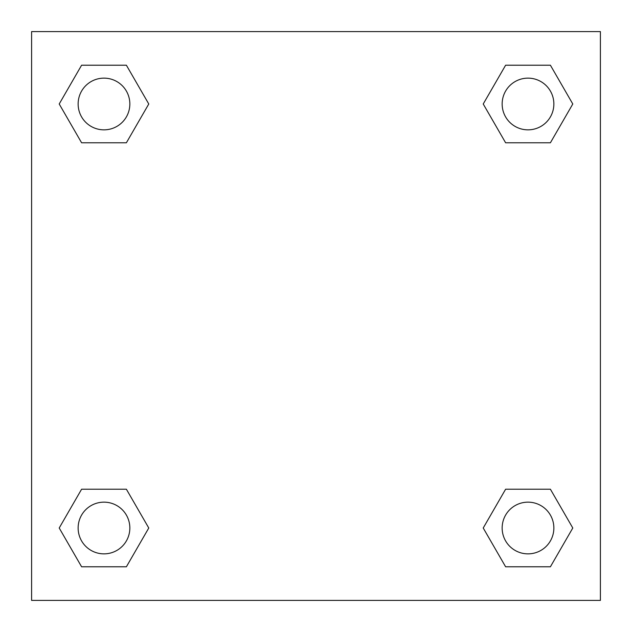 <?xml version="1.0" encoding="UTF-8"?>
<svg xmlns="http://www.w3.org/2000/svg" width="632" height="632" viewBox="0 0 632 632"><rect width="100%" height="100%" fill="white"/><g stroke="black" fill="none" stroke-linecap="round" stroke-linejoin="round"><path stroke-width="0.95" d="M550.401 142.777L505.616 142.777L550.401 142.777L572.789 103.996L550.401 142.777L505.616 142.777L483.227 103.996L505.616 65.215L483.227 103.996M81.599 65.215L126.384 65.215L81.599 65.215L126.384 65.215L148.773 103.996L126.384 142.777L81.599 142.777L126.384 142.777L81.599 142.777L59.211 103.996L81.599 65.215L59.211 103.996M81.599 489.223L126.384 489.223L81.599 489.223L59.211 528.004L81.599 489.223L126.384 489.223L148.773 528.004L126.384 566.786L81.599 566.786L126.384 566.786L81.599 566.786L59.211 528.004M525.026 489.223L505.616 489.223L525.026 489.223L505.616 489.223L483.227 528.004L505.616 489.223L550.401 489.223L505.616 489.223L550.401 489.223L572.789 528.004L550.401 566.786L505.616 566.786L550.401 566.786L505.616 566.786L483.227 528.004M600.4 31.6L31.6 31.6L31.6 600.4L600.4 600.4L600.4 31.6M505.616 65.215L550.401 65.215L505.616 65.215L550.401 65.215L572.789 103.996M553.861 528.004A25.857 25.857 0 0 0 515.08 505.616A25.857 25.857 0 0 0 515.08 550.401A25.857 25.857 0 0 0 553.861 528.004M129.844 528.004A25.857 25.857 0 0 0 91.063 505.616A25.857 25.857 0 0 0 91.063 550.401A25.857 25.857 0 0 0 129.844 528.004M553.861 103.996A25.857 25.857 0 0 0 515.08 81.599A25.857 25.857 0 0 0 515.08 126.384A25.857 25.857 0 0 0 553.861 103.996M129.844 103.996A25.857 25.857 0 0 0 91.063 81.599A25.857 25.857 0 0 0 91.063 126.384A25.857 25.857 0 0 0 129.844 103.996M106.974 489.223L126.384 489.223M525.026 142.777L505.616 142.777M126.384 142.777L106.974 142.777"/></g></svg>
